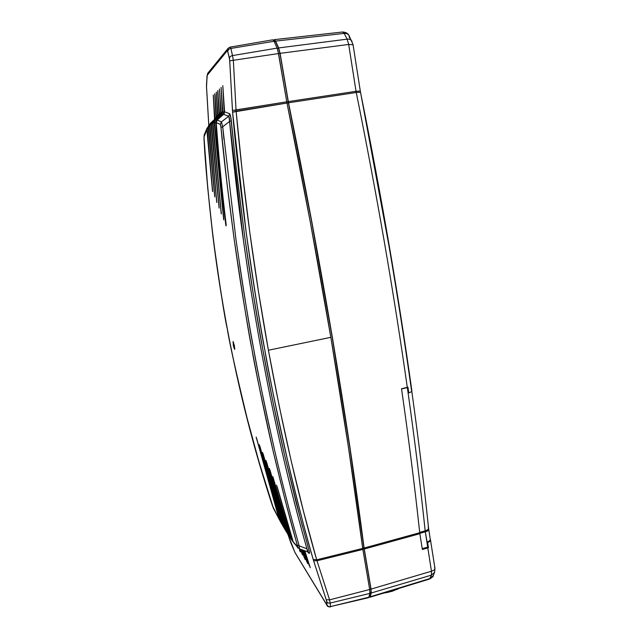 <?xml version="1.0" encoding="UTF-8"?>
<svg xmlns="http://www.w3.org/2000/svg" width="639" height="639" viewBox="0 0 639 639"><rect width="100%" height="100%" fill="white"/><g stroke="black" fill="none" stroke-linecap="round" stroke-linejoin="round"><path stroke-width="0.96" d="M398.113 588.647L391.38 591.45L398.113 588.647M330.523 606.587L368.511 597.697L330.523 606.587L368.855 597.209L369.869 593.391L330.171 603.08L330.523 606.587C328.965 606.89 327.815 606.347 327.08 604.965C327.815 606.347 328.965 606.89 330.523 606.587L330.171 603.08C328.566 603.368 327.408 602.817 326.689 601.435L327.024 605.349L294.93 552.4L287.869 534.228L294.93 552.4L327.024 605.157L326.545 600.772L313.182 559.381L316.664 559.82C298.701 497.382 282.614 427.523 268.412 350.228C254.338 272.557 243.571 192.898 236.126 111.242L236.047 110.004L286.767 101.833L278.556 53.54L233.339 60.29L236.047 110.004L233.339 60.29L229.721 60.809L232.46 110.459L286.767 101.833L286.991 103.031L236.126 111.234L242.285 171.811L249.777 232.237L258.523 291.911L268.412 350.228L330.842 337.328C317.879 260.736 303.261 182.642 286.991 103.031L232.588 112.184L229.617 59.395L227.468 50.449L207.14 75.362L206.525 86.752L208.801 125.348L206.525 86.848M216.365 116.921L215.023 94.891L215.998 117.32L214.928 119.118L213.282 95.075L214.56 119.445L213.266 95.083L214.92 119.006L215.998 117.312L214.752 93.606L216.365 116.809L217.484 115.379L216.286 92.096L217.867 115.012L219.041 113.886L218.099 116.258L210.806 122.864L209.911 125.228L216.845 202.483L209.552 125.563L208.514 127.017L214.76 196.828L208.17 127.401L207.18 129.166L212.675 191.396L206.844 129.597L203.977 137.081L207.747 188.265L212.891 236.206C216.797 267.757 221.597 298.645 227.308 328.877C233.035 359.182 239.641 388.951 247.117 418.194L259.011 461.925L273.452 508.332L279.091 519.092L256.263 437.34L279.658 520.074L256.694 438.689M216.198 117.975L217.484 115.379L216.286 92.096L217.867 115.012L219.041 113.886L217.731 92.248L219.041 113.886L218.099 116.258L211.948 121.793L211.014 124.19L209.911 125.228L216.845 202.483M217.779 90.738L219.441 113.566L220.663 112.791L219.457 88.957L221.078 112.52L222.356 112.065L221.102 87.335L222.795 111.953L224.129 111.801L222.803 85.658L224.577 111.801L229.736 113.742L230.607 115.955L237.349 178.505L244.649 236.103C249.937 274.474 255.927 311.992 262.629 348.662C269.354 385.397 276.599 420.59 284.379 454.249L302.495 526.792M214.129 122.648L212.923 122.992L214.129 122.648L215.079 120.204L213.897 120.571L220.136 114.948L221.078 112.52L222.356 112.065L221.102 87.335L222.787 111.841M224.129 111.969L224.585 111.953L224.129 111.801L223.147 114.285L221.821 114.405L223.147 114.285L216.781 120.036L215.511 120.1L221.877 114.357L222.795 111.953L224.129 111.801L222.795 85.658L224.569 111.625M306.824 561.865L303.014 550.123L306.824 561.865M304.324 557.871L301.64 549.612L304.324 557.871M279.706 520.202L281.503 523.445L259.33 444.72L282.063 524.379L259.897 446.31M265.952 460.384L286.735 532.295L282.111 524.499L283.868 527.55L262.597 452.476L284.427 528.477L286.152 531.328L265.952 460.384L286.711 532.239L288.373 534.835L269.394 468.467L288.932 535.722L290.545 538.094L272.845 476.822M288.628 534.739L269.394 468.467M290.881 538.781L288.932 535.714L291.168 539.116L273.013 477.629L291.08 538.861L292.646 541.033L276.559 485.145L293.157 541.72L297.71 546.96L285.106 500.025L273.348 452.1C265.688 419.184 258.555 384.894 251.95 349.221C245.344 313.437 239.441 276.935 234.233 239.705L227.013 183.665L220.854 126.33L220.335 124.437L216.23 122.592C218.746 157.162 222.045 191.101 226.134 224.425L226.11 225.91M223.738 219.8L214.145 122.784L223.69 219.856L214.544 122.576L223.714 218.37M219.105 208.09L211.014 124.19L211.948 121.793L210.966 122.704M273.596 508.676L279.65 520.026L256.143 437.124M233.051 341.514L234.417 345.955L234.681 349.325L233.363 345.619L233.339 342.017L234.785 348.551L234.569 349.285L233.483 346.162L233.051 341.514M234.138 344.661L233.203 344.852L234.138 344.661M391.459 591.171L391.364 590.708L391.459 591.171L384.678 592.752L391.459 591.171M411.524 390.557C404.95 343.51 397.37 294.891 388.768 244.697L360.628 92.823C360.316 92.248 358.862 92.136 356.258 92.487C358.862 92.136 360.316 92.248 360.628 92.823M430.319 539.62L430.199 541.017L429.184 541.824L427.619 542.495L427.14 542.024L428.449 547.751L427.755 547.072L428.449 547.751L422.347 549.468L419.855 533.701L364.254 549.029L364.102 548.038L419.719 532.718L419.855 533.701L419.719 532.718C414.903 487.837 408.84 439.84 401.532 388.728L407.291 387.37C393.84 292.558 376.826 194.264 356.258 92.487L288.524 102.799L288.301 101.601L356.043 91.305L348.678 44.45L280.106 53.341L288.301 101.601L356.043 91.305L356.258 92.487C376.826 194.264 393.84 292.558 407.291 387.37L401.532 388.728C408.84 439.84 414.903 487.837 419.719 532.718L364.102 548.038L371.051 589.094L431.461 571.218L431.445 575.116L434.592 572.304L433.242 575.683L430.111 578.495L431.445 575.116L429.664 578.998L370.197 596.794L430.111 578.495M342.32 32.126L342.648 31.99C346.034 32.277 348.167 33.476 349.054 35.6L353.016 44.442L360.3 91.026L356.043 91.305L356.258 92.487L288.524 102.799C320.89 260.664 347.616 420.781 364.102 548.038L349.9 447.02L332.32 337.009L311.672 221.038L288.524 102.799L280.106 53.341L348.678 44.45L356.043 91.305L360.3 91.026L360.628 92.847C381.435 195.877 398.52 295.258 411.883 390.972L411.883 391.068M352.009 41.279C351.043 39.666 349.421 38.955 347.153 39.147L348.678 44.45L347.153 39.147L344.181 33.404L347.153 39.147L278.644 47.933L347.153 39.147M348.678 44.45L352.768 44.746M434.568 567.68L434.951 568.43M410.414 392.242L408.768 392.833L407.97 387.202L407.291 387.378L407.97 387.202L408.768 392.833L408.241 392.546L408.8 392.825M349.022 35.552L349.485 37.965M349.054 35.608C348.095 33.947 346.474 33.212 344.181 33.404L275.633 41.104L278.644 47.933L280.106 53.341L278.644 47.933L275.633 41.104L344.181 33.404L342.648 31.99L274.363 39.634L275.633 41.104L274.363 39.634M430.319 539.612L430.518 540.075C430.702 540.882 429.735 541.688 427.619 542.495L428.449 547.751L427.81 547.95L431.461 571.218C433.817 570.483 434.975 569.541 434.943 568.39L434.592 572.288M427.81 547.95L422.347 549.468L419.855 533.701L364.254 549.029L371.051 589.094L371.227 592.992L431.445 575.116L431.461 571.218L427.81 547.95M431.461 571.218L371.051 589.094L371.227 592.992L370.197 596.794L369.869 597.273L369.19 596.89L369.757 597.289L370.197 596.794L371.227 592.992L431.445 575.116M370.029 596.299L369.022 596.57L370.029 596.299L371.051 592.473L370.029 596.299L368.919 596.962M371.051 592.473L369.957 592.776L371.051 592.473L370.892 588.886L369.646 589.23L370.892 588.886L364.094 548.837L370.892 588.886M362.832 549.165L364.094 548.837L362.832 549.165M363.926 547.767L364.094 548.837L363.926 547.767C347.456 420.614 320.746 260.664 288.413 102.967L287.023 103.183L288.413 102.967L288.173 101.673L311.544 221.078L332.168 336.937L349.741 446.845L363.926 547.767L362.68 548.094L363.926 547.767M286.775 101.889L288.173 101.673L286.775 101.889M279.978 53.428L278.572 53.628L279.978 53.428L288.173 101.673L279.978 53.428L278.636 48.452L277.31 48.644L278.636 48.452L275.617 41.607L278.636 48.452M275.617 41.607L274.315 41.791L275.617 41.607L274.443 40.249L273.604 40.369M371.147 591.394L371.115 590.588M279.507 51.136L279.211 50.034M273.556 40.305L274.123 39.762L273.556 40.305M216.349 121.474L216.23 122.592L220.335 124.437L221.421 121.857L217.212 120.076L216.23 122.592C218.746 157.162 222.045 191.101 226.134 224.425L226.11 225.902L225.711 224.393C221.621 191.125 218.322 157.234 215.814 122.712C218.322 157.234 221.621 191.125 225.711 224.393L226.126 224.345L225.711 224.393L226.006 225.791M293.309 542.096L276.559 485.145M284.115 527.455L262.597 452.476M282.095 524.451L259.33 444.72M273.452 508.332L272.254 505.209C265.776 486.063 257.397 457.061 247.117 418.202C235.551 370.149 228.946 340.379 227.308 328.877C224.928 319.42 220.128 288.532 212.891 236.206C208.034 193.865 205.079 161.475 204.017 139.03L204.105 135.931L207.236 127.896M212.539 191.428L206.844 129.597M214.744 196.884L208.17 127.401L207.172 129.006L207.26 128.04M216.757 202.379L209.552 125.563L210.479 123.231L209.552 125.563L208.506 126.466M221.246 213.825L212.539 123.223L211.381 123.902L219.081 206.677L211.014 124.19L209.911 125.228L209.983 124.293M213.897 120.571L212.923 122.992L221.334 213.937L212.539 123.223L211.381 123.902L219.081 206.677M215.806 122.544L214.544 122.576L215.798 122.544L216.749 120.076M204.264 134.733L207.124 128.104M207.371 127.696L206.876 129.429M208.57 125.675L207.18 129.166L212.619 191.524M208.17 127.337L208.817 125.332M208.849 125.292L208.186 127.281M210.151 123.583L208.506 126.905L214.728 195.486M217.883 90.538L219.233 114.876L211.892 121.993L211.381 123.902L212.332 121.498L219.696 115.18L212.332 121.498L213.578 120.899M212.531 123.231L213.482 120.779L212.531 123.231M212.939 123.215L212.539 123.223M212.923 122.992L221.342 213.937M214.552 122.736L214.129 122.712L215.079 120.204L221.366 114.525L215.071 120.204M214.536 122.456L215.511 120.1L221.877 114.357L222.795 111.953M215.798 122.544L216.717 120.1M223.938 139.318L222.699 126.778L220.99 127.473C223.171 152.617 227.58 190.031 234.225 239.705C243.227 299.891 249.13 336.394 251.95 349.221C253.787 361.602 260.92 395.9 273.348 452.1C283.692 495.257 291.703 526.296 297.367 545.203L299.18 545.898L296.512 536.393M269.682 428.378C258.236 376.467 248.22 321.96 239.641 264.865M299.356 548.725L293.477 542.375M293.157 541.72L277.198 486.862M272.861 476.662L291.08 538.861L293.061 541.824M291.088 538.901L291.376 539.492M288.932 535.722L270.001 470.128M288.373 534.835L286.975 532.814L288.668 535.474M302.495 554.94L300.298 549.117L302.495 554.94M286.951 532.766L266.551 462.029M283.868 527.55L286.384 531.848M284.427 528.477L263.18 454.089M282.111 524.499L284.091 528.038M281.863 524.14L279.93 520.721M279.714 520.226L280.154 521.033M217.26 117.017L218.099 116.266L217.26 117.017M246.231 232.788L232.588 112.184C234.721 138.775 239.274 178.976 246.231 232.788C255.073 293.94 261.295 333.143 264.881 350.404C257.9 312.112 251.686 272.909 246.231 232.788M287.606 460.471C279.443 425.35 271.871 388.664 264.881 350.404C267.829 368.823 275.401 405.509 287.606 460.471C298.693 506.735 307.223 539.707 313.182 559.381C304.284 528.445 295.753 495.473 287.606 460.471M219.776 115.276L221.086 112.776L219.696 115.18L218.498 115.947L219.441 113.566L220.663 112.791L219.457 88.957L221.078 112.52L220.136 114.948L220.751 114.708L214.049 120.436M297.534 547.399L297.934 548.15L297.534 547.399M297.942 548.054L297.83 547.591L297.942 548.054M299.507 550.163L300.274 551.912L299.507 550.163M300.29 551.808L300.098 551.106L300.29 551.808M299.324 548.757L300.098 551.106L299.324 548.757M305.138 559.62L304.947 558.861L305.138 559.62M301.975 549.732L304.947 558.861L301.975 549.732M307.647 563.646L307.455 562.879L307.647 563.646M303.365 550.251L307.455 562.879L303.365 550.251M309.372 565.946L304.436 550.642L309.372 565.946M310.211 567.712L310.019 566.985L310.211 567.712M304.803 550.778L310.019 566.985L304.803 550.778M309.244 553.51L307.559 551.8L309.244 553.51M309.556 552.855L309.292 551.449L309.556 552.855M308.789 549.532L309.292 551.449L308.789 549.532M223.882 113.239L223.275 114.589L216.781 120.036L215.511 120.1M299.196 545.906C290.921 516.967 282.901 485.84 275.145 452.532C264.474 404.918 257.333 370.508 253.715 349.301C249.681 329.165 243.763 292.534 235.959 239.401L222.699 126.77L229.569 121.474L229.417 117.832L228.642 116.322L229.736 113.742L228.634 116.322L223.594 114.301L217.22 120.068L223.594 114.301L228.634 116.322L221.421 121.857L217.212 120.076M307.479 551.737L307.663 551.84C308.11 551.88 307.87 550.866 306.952 548.789L299.18 545.898L299.379 548.773L299.18 545.898L306.944 548.789C273.021 430.614 243.818 275.161 229.569 121.474L243.747 242.668L247.628 269.362M277.989 433.657L282.55 453.818C290.402 487.661 298.525 519.315 306.928 548.781M293.197 541.848L294.236 543.094M291.104 538.949L291.959 540.099M215.998 117.32L215.918 118.223L215.998 117.32M217.484 115.379L216.964 117.28L217.484 115.379M217.188 117.081L217.867 115.012L217.188 117.081M224.577 111.817L229.736 113.742L230.991 118.143L231.294 120.771L229.569 121.474L231.294 120.771L236.206 168.472L244.649 236.111L253.1 293.013L262.629 348.662L273.093 402.562L284.379 454.249L296.32 503.324L308.789 549.516M228.642 116.322L221.421 121.857L222.684 126.778L229.569 121.474L228.962 116.53M224.385 113.127L223.594 114.301L224.577 111.801M221.366 114.525L222.356 112.065L222.795 112.152L221.509 114.693M206.557 83.861L207.276 74.931L227.468 50.449L228.299 48.125L229.984 47.206M228.083 48.388L207.979 72.958L207.276 74.931M230.128 47.11L228.299 48.125L227.468 50.449L229.441 58.293C229.705 56.815 230.727 55.912 232.492 55.585L230.919 48.428C229.185 48.732 228.171 49.626 227.891 51.12C228.171 49.626 229.185 48.732 230.919 48.428L232.492 55.585L277.102 48.125L274.083 41.279L230.919 48.428L274.083 41.279L272.805 39.81L230.12 47.11L230.919 48.428M329.588 599.845L316.976 560.786L313.589 560.738L326.225 599.757L329.588 599.845L369.685 589.493L362.872 549.412L316.976 560.786L316.632 559.828L362.72 548.414C354.333 484.019 343.71 413.657 330.842 337.328L268.412 350.228L279.331 406.628L291.12 460.623L303.621 511.799L316.664 559.82L313.182 559.381L313.589 560.738L316.976 560.786L329.588 599.845L330.171 603.08L369.869 593.391L369.685 589.493L329.588 599.845L326.225 599.757L326.689 601.435C327.408 602.817 328.566 603.368 330.171 603.08L329.588 599.845M294.93 552.4L295.122 552.807L294.93 552.4M295.114 552.791L290.993 543.198M219.696 115.18L213.474 120.787M308.477 552.328L307.663 551.84L306.952 548.789M204.017 138.99L204.216 134.869M232.588 112.184L236.095 111.242L236.047 110.004L232.46 110.459L232.588 112.184M221.421 121.857L220.335 124.437L220.99 127.473L222.684 126.778L221.861 123.559M297.367 545.203L297.59 546.944L299.379 548.773L307.663 551.84M233.339 60.29L278.556 53.54L277.102 48.125L232.492 55.585L233.339 60.29L232.492 55.585C230.727 55.912 229.705 56.815 229.441 58.293L229.721 60.809L233.339 60.29M208.785 125.372L206.501 86.8L207.028 75.961M316.976 560.786L316.632 559.828L362.72 548.414L362.872 549.412L316.976 560.786M274.083 41.279L277.102 48.125M277.901 50.489L286.991 103.031L310.163 221.318L330.842 337.328L348.471 447.372L362.72 548.414L369.685 589.493M369.869 593.391L368.855 597.209M408.305 392.961L407.546 387.609L401.556 388.887L407.546 387.609L408.305 392.961L410.094 392.41L408.305 392.961M427.882 547.032L427.092 542.04L429.432 540.977L430.311 539.508C430.335 540.514 429.264 541.353 427.092 542.04L425.31 531.848L419.799 533.333L425.31 531.848L427.699 547.088L422.227 548.685L427.882 547.032M411.676 391.451L410.094 392.41L411.676 391.451M428.138 526.991L428.529 527.934C428.497 529.204 427.379 530.178 425.175 530.849L419.679 532.351L425.175 530.849L425.31 531.848C427.563 531.185 428.705 530.354 428.721 529.364M428.529 527.934C428.497 529.212 427.379 530.178 425.175 530.849C420.486 486.199 414.543 438.466 407.362 387.649C414.543 438.466 420.486 486.199 425.175 530.849L425.31 531.848C427.595 531.169 428.729 530.33 428.721 529.332L430.311 539.524M399.311 588.279L396.755 589.501M386.443 592.688L391.38 591.45M399.718 588.16L392.298 591.227L382.617 593.383M434.951 568.39L430.518 540.075M369.869 597.281L429.664 579.006C432.507 577.209 433.705 576.098 433.242 575.683M279.267 519.507L272.222 505.153M272.222 505.145C235.088 392.082 212.348 270.041 203.993 139.006M293.565 542.503L298.229 548.006M291.424 539.556L293.005 541.752M279.898 520.665L281.711 523.916M295.138 552.831L327.024 605.349C327.024 606.283 328.15 606.818 330.387 606.97M290.953 543.126L287.846 534.188M206.501 86.8L206.509 84.132M207.028 75.937L207.795 73.181M428.721 529.332L428.529 527.886C424.104 485.185 418.521 439.656 411.796 391.3"/></g></svg>
